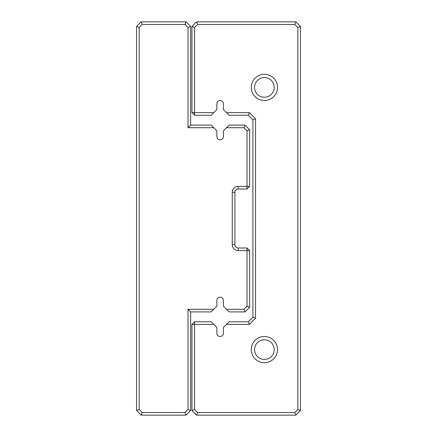 <?xml version="1.0" encoding="UTF-8"?>
<svg xmlns="http://www.w3.org/2000/svg" width="437" height="437" viewBox="0 0 437 437"><rect width="100%" height="100%" fill="white"/><g stroke="black" fill="none" stroke-linecap="round" stroke-linejoin="round"><path stroke-width="0.66" d="M213.769 309.287L211.147 311.909L190.641 311.909L190.641 410.562L186.053 415.15L141.151 415.15L136.562 410.562L136.562 26.439L141.151 21.85L186.053 21.85L190.641 26.439L190.641 125.091L211.147 125.091L213.769 127.713L188.019 127.713L188.019 27.526L184.966 24.472L142.238 24.472L139.185 27.526L139.185 409.474L142.238 412.528L184.966 412.528L188.019 409.474L188.019 309.287L213.769 309.287L216.861 306.195L216.861 300.438A3.277 3.277 0 0 1 220.139 297.16A3.277 3.277 0 0 1 223.416 300.438L223.416 306.195L226.508 309.287L243.961 309.287L247.014 306.233L247.014 250.62L238.165 250.62A5.9 5.9 0 0 1 232.266 244.72L232.266 192.28A5.9 5.9 0 0 1 238.165 186.381L247.014 186.381L247.014 130.767L243.961 127.713L226.508 127.713L223.416 130.805L223.416 136.562A3.277 3.277 0 0 1 220.139 139.84A3.277 3.277 0 0 1 216.861 136.562L216.861 130.805L213.769 127.713M226.508 127.713L229.13 125.091L245.048 125.091L249.636 129.68L249.636 186.381L247.014 189.002L238.165 189.002A3.277 3.277 0 0 0 234.888 192.28L234.888 244.72A3.277 3.277 0 0 0 238.165 247.998L247.014 247.998L247.014 250.62L249.636 250.62L249.636 307.32L245.048 311.909L229.13 311.909L226.508 309.287M245.048 125.091L243.961 127.713M249.636 129.68L247.014 130.767M249.636 186.381L247.014 186.381L247.014 189.002M243.961 309.287L245.048 311.909M247.014 306.233L249.636 307.32M247.014 247.998L249.636 250.62M188.019 127.713L190.641 125.091M188.019 27.526L190.641 26.439M184.966 24.472L186.053 21.85M190.641 311.909L188.019 309.287M142.238 24.472L141.151 21.85M190.641 410.562L188.019 409.474M139.185 27.526L136.562 26.439M186.053 415.15L184.966 412.528M139.185 409.474L136.562 410.562M141.151 415.15L142.238 412.528M213.769 112.637L211.147 115.259L194.574 115.259L191.952 112.637L191.952 26.439L196.541 21.85L295.849 21.85L300.438 26.439L300.438 410.562L295.849 415.15L196.541 415.15L191.952 410.562L191.952 324.363L194.574 324.363L194.574 409.474L197.628 412.528L294.762 412.528L297.816 409.474L297.816 27.526L294.762 24.472L197.628 24.472L194.574 27.526L194.574 112.637L213.769 112.637L216.861 109.545L216.861 103.788A3.277 3.277 0 0 1 220.139 100.51A3.277 3.277 0 0 1 223.416 103.788L223.416 109.545L226.508 112.637L249.412 112.637L255.536 118.76L255.536 318.24L249.412 324.363L226.508 324.363L223.416 327.455L223.416 333.213A3.277 3.277 0 0 1 220.139 336.49A3.277 3.277 0 0 1 216.861 333.213L216.861 327.455L213.769 324.363L194.574 324.363L194.574 321.741L211.147 321.741L213.769 324.363M226.508 324.363L229.13 321.741L248.325 321.741L252.914 317.153L252.914 119.847L248.325 115.259L229.13 115.259L226.508 112.637M251.275 87.4A13.11 13.11 0 0 0 270.94 98.751A13.11 13.11 0 0 0 270.94 76.049A13.11 13.11 0 0 0 251.275 87.4M251.275 349.6A13.11 13.11 0 0 0 270.94 360.951A13.11 13.11 0 0 0 270.94 338.249A13.11 13.11 0 0 0 251.275 349.6M254.553 349.6A9.832 9.832 0 0 0 269.301 358.116A9.832 9.832 0 0 0 269.301 341.084A9.832 9.832 0 0 0 254.553 349.6M254.553 87.4A9.832 9.832 0 0 0 269.301 95.916A9.832 9.832 0 0 0 269.301 78.884A9.832 9.832 0 0 0 254.553 87.4M194.574 115.259L194.574 112.637L191.952 112.637M191.952 26.439L194.574 27.526M196.541 21.85L197.628 24.472M295.849 21.85L294.762 24.472M300.438 26.439L297.816 27.526M300.438 410.562L297.816 409.474M295.849 415.15L294.762 412.528M196.541 415.15L197.628 412.528M191.952 410.562L194.574 409.474M191.952 324.363L194.574 321.741M248.325 321.741L249.412 324.363M252.914 317.153L255.536 318.24M249.412 112.637L248.325 115.259M252.914 119.847L255.536 118.76M238.165 189.002L238.165 186.381M234.888 192.28L232.266 192.28M234.888 244.72L232.266 244.72M238.165 247.998L238.165 250.62"/></g></svg>
